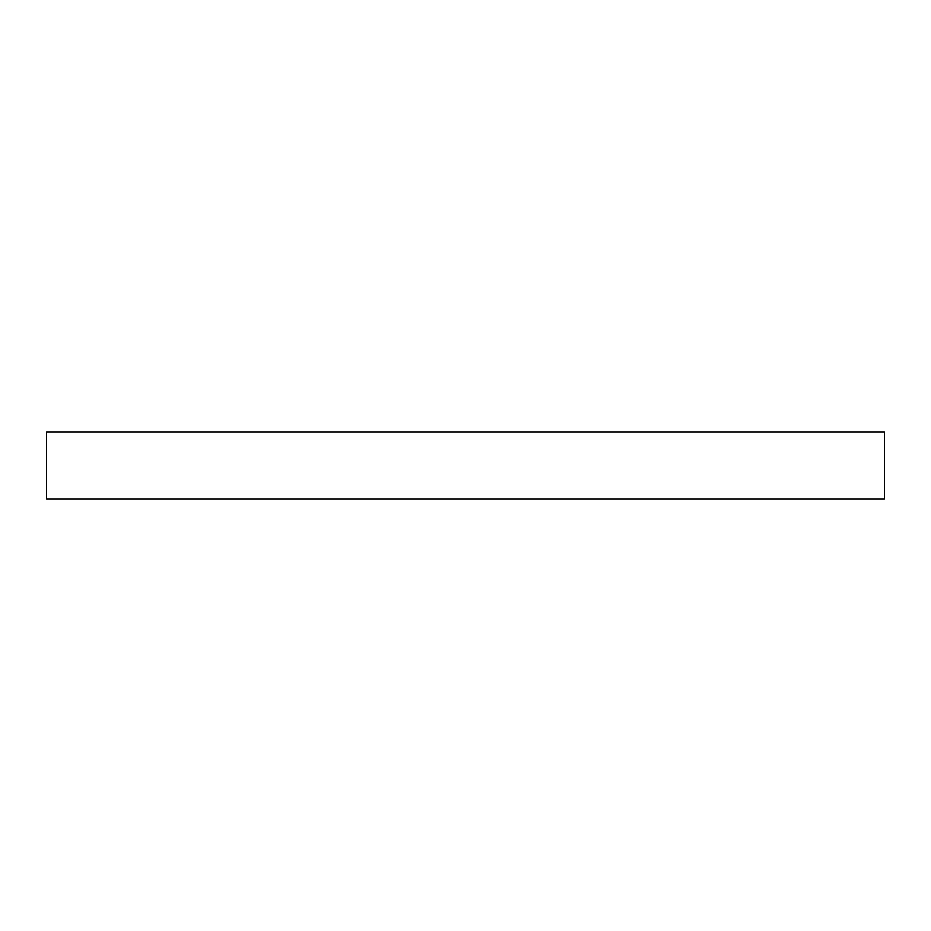 <?xml version="1.0" encoding="UTF-8"?>
<svg xmlns="http://www.w3.org/2000/svg" width="931" height="931" viewBox="0 0 931 931"><rect width="100%" height="100%" fill="white"/><g stroke="black" fill="none" stroke-linecap="round" stroke-linejoin="round"><path stroke-width="1.4" d="M465.5 431.984L884.45 431.984L884.45 499.016L46.55 499.016L46.55 431.984L465.5 431.984"/></g></svg>
